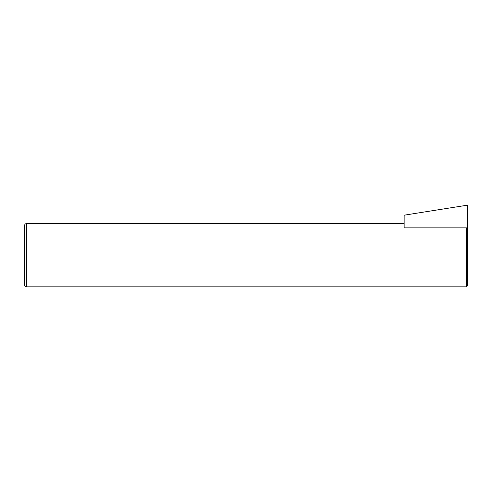 <?xml version="1.0" encoding="UTF-8"?>
<svg xmlns="http://www.w3.org/2000/svg" width="492" height="492" viewBox="0 0 492 492"><rect width="100%" height="100%" fill="white"/><g stroke="black" fill="none" stroke-linecap="round" stroke-linejoin="round"><path stroke-width="0.37" stroke-dasharray="2.46 1.84" d="M466.453 227.857L467.4 228.965L467.4 205.17L404.141 215.188L404.141 227.857L466.453 227.857L466.453 286.83M404.141 227.857L404.141 223.577L404.141 227.857M24.6 284.936L24.6 225.471M26.5 286.83L26.5 223.577"/><path stroke-width="0.74" d="M467.4 285.883L467.4 205.17L404.141 215.188L404.141 227.857L466.453 227.857L466.453 286.83L467.4 285.883L467.4 228.965L466.453 227.857M26.5 286.83L26.5 223.577C25.344 223.688 24.711 224.321 24.6 225.471L24.6 284.936A1.9 1.9 0 0 0 26.5 286.83L466.453 286.83M26.5 223.577L404.141 223.577"/></g></svg>
